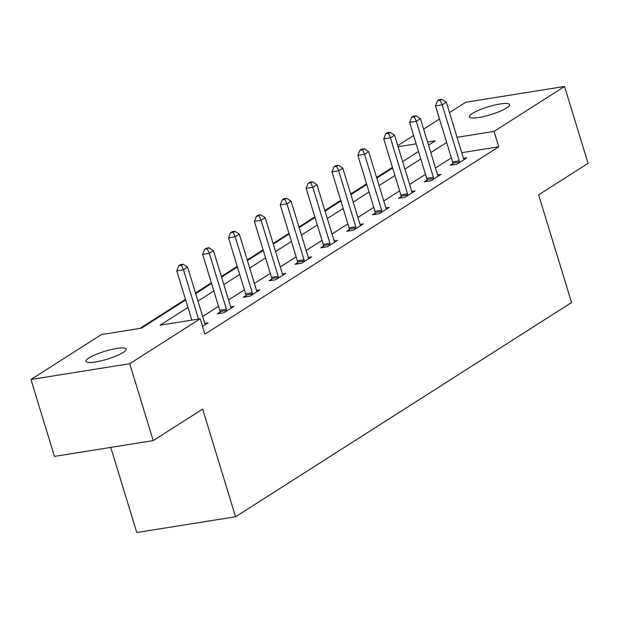 <?xml version="1.0" encoding="UTF-8"?>
<svg xmlns="http://www.w3.org/2000/svg" width="619" height="619" viewBox="0 0 619 619"><rect width="100%" height="100%" fill="white"/><g stroke="black" fill="none" stroke-linecap="round" stroke-linejoin="round"><path stroke-width="0.93" d="M506.535 108.008A20.992 4.124 163 0 1 484.515 116.364A20.992 4.124 163 0 1 469.372 116.875A20.992 4.124 163 0 1 472.359 113.47A20.992 4.124 163 0 1 494.38 105.114A20.992 4.124 163 0 1 509.522 104.603A20.992 4.124 163 0 1 506.535 108.008M123.127 352.49A20.992 4.124 163 0 1 101.106 360.838A20.992 4.124 163 0 1 85.964 361.357A20.992 4.124 163 0 1 88.958 357.952A20.992 4.124 163 0 1 110.979 349.596A20.992 4.124 163 0 1 126.121 349.085A20.992 4.124 163 0 1 123.127 352.49M110.762 447.405L136.791 532.541L235.568 516.757L571.546 302.521L538.631 194.861L588.05 163.354L564.543 86.459L494.063 131.398L457.039 137.31M235.568 516.757L202.653 409.105L153.233 440.612L54.457 456.396L30.95 379.501L101.431 334.562L141.472 328.163L185.685 299.967M392.446 167.37L376.584 177.483M366.58 183.866L350.71 193.979M340.713 200.363L324.843 210.475M314.839 216.859L298.977 226.972M288.972 233.355L273.103 243.468M263.098 249.852L247.236 259.965M237.232 266.348L221.362 276.461M211.358 282.844L195.496 292.957M185.491 299.341L139.886 328.418M397.754 145.612L413.616 135.491M423.62 129.116L439.49 118.995M449.495 112.619L465.767 102.243L564.543 86.459M187.967 307.442L160.159 325.176L200.208 318.777L204.904 334.152L498.759 146.78L461.743 152.692M451.367 157.86L435.505 167.981M425.501 174.357L409.631 184.477M399.626 190.853L383.765 200.974M373.76 207.35L357.89 217.47M347.893 223.846L332.024 233.967M322.019 240.342L306.157 250.463M296.153 256.839L280.283 266.959M270.279 273.335L254.417 283.456M244.412 289.831L228.543 299.952M218.538 306.328L202.676 316.441M202.537 326.414L208.108 322.87L204.804 323.397M220.039 312.069L217.354 313.779L224.024 312.719L233.974 306.374L230.678 306.9M245.905 295.572L243.221 297.29L249.898 296.222L259.848 289.878L256.545 290.404M271.772 279.076L269.095 280.794L275.764 279.726L285.715 273.381L282.419 273.908M297.646 262.58L294.961 264.298L301.639 263.23L311.589 256.885L308.285 257.411M323.513 246.083L320.828 247.801L327.505 246.733L337.456 240.389L334.159 240.915M349.387 229.587L346.702 231.305L353.372 230.237L363.322 223.892L360.026 224.418M375.253 213.091L372.568 214.808L379.246 213.741L389.196 207.396L385.9 207.922M401.127 196.594L398.443 198.312L405.112 197.244L415.063 190.9L411.767 191.426M426.994 180.106L424.309 181.816L430.986 180.748L440.937 174.403L437.633 174.929M452.868 163.609L450.183 165.319L456.853 164.252L466.803 157.907L463.507 158.433M153.233 440.612L129.727 363.717L30.95 379.501M498.759 146.78L494.063 131.398M200.208 318.777L129.727 363.717M446.67 142.486L430.801 152.599M420.796 158.982L404.934 169.095M394.93 175.479L379.06 185.592M369.056 191.975L353.194 202.088M343.189 208.464L327.319 218.584M317.315 224.96L301.453 235.081M291.448 241.456L275.579 251.577M265.574 257.953L249.712 268.073M239.708 274.449L223.838 284.57M213.841 290.945L197.972 301.066M428.518 145.125L435.327 140.784L427.567 142.022M416.169 143.848L398.094 146.734M195.689 293.592L211.551 283.479M221.556 277.095L237.425 266.982M247.43 260.599L263.292 250.486M273.296 244.103L289.166 233.99M299.17 227.606L315.032 217.493M325.037 211.11L340.907 200.997M350.903 194.614L366.773 184.501M376.778 178.117L392.639 168.004M402.644 161.621L418.514 151.508M198.513 319.048L183.456 269.783L187.596 267.137L204.711 323.118A3.281 1.857 80.9 0 0 205.183 324.194L205.423 324.58M191.844 320.116L176.779 270.851L183.456 269.783L181.475 265.311L183.131 264.251L180.462 264.677L178.806 265.737L181.475 265.311M178.806 265.737L176.779 270.851M187.596 267.137L183.131 264.251M226.709 311.001L226.67 310.49A3.281 1.857 80.9 0 0 226.438 309.268L209.323 253.287L213.47 250.641L230.585 306.622A3.281 1.857 80.9 0 0 231.057 307.697L231.289 308.084M220.132 313.338L219.993 311.558A3.281 1.857 80.9 0 0 219.768 310.336L202.653 254.355L209.323 253.287L207.342 248.815L208.998 247.755L206.328 248.18L204.672 249.24L207.342 248.815M204.672 249.24L202.653 254.355M213.47 250.641L208.998 247.755M252.583 294.505L252.537 293.994A3.281 1.857 80.9 0 0 252.312 292.772L235.197 236.791L239.336 234.144L256.452 290.125A3.281 1.857 80.9 0 0 256.924 291.201L257.164 291.588M246.006 296.841L245.867 295.062A3.281 1.857 80.9 0 0 245.635 293.839L228.519 237.858L235.197 236.791L233.216 232.318L234.872 231.258L232.202 231.684L230.547 232.744L233.216 232.318M230.547 232.744L228.519 237.858M239.336 234.144L234.872 231.258M278.449 278.008L278.411 277.498A3.281 1.857 80.9 0 0 278.179 276.275L261.063 220.294L265.211 217.648L282.326 273.629A3.281 1.857 80.9 0 0 282.798 274.704L283.03 275.091M271.873 280.345L271.733 278.565A3.281 1.857 80.9 0 0 271.501 277.343L254.386 221.362L261.063 220.294L259.082 215.822L260.738 214.762L258.069 215.188L256.413 216.248L259.082 215.822M256.413 216.248L254.386 221.362M265.211 217.648L260.738 214.762M304.316 261.52L304.277 261.001A3.281 1.857 80.9 0 0 304.045 259.779L286.93 203.798L291.077 201.152L308.192 257.133A3.281 1.857 80.9 0 0 308.664 258.208L308.904 258.595M297.747 263.849L297.607 262.069A3.281 1.857 80.9 0 0 297.375 260.847L280.26 204.866L286.93 203.798L284.949 199.326L286.612 198.266L283.943 198.691L282.279 199.751L284.949 199.326M282.279 199.751L280.26 204.866M291.077 201.152L286.612 198.266M330.19 245.023L330.151 244.505A3.281 1.857 80.9 0 0 329.919 243.282L312.804 187.302L316.951 184.655L334.067 240.636A3.281 1.857 80.9 0 0 334.539 241.712L334.771 242.099M323.613 247.352L323.474 245.573A3.281 1.857 80.9 0 0 323.242 244.35L306.126 188.369L312.804 187.302L310.823 182.829L312.479 181.769L309.81 182.195L308.154 183.255L310.823 182.829M308.154 183.255L306.126 188.369M316.951 184.655L312.479 181.769M356.057 228.527L356.018 228.009A3.281 1.857 80.9 0 0 355.786 226.786L338.67 170.805L342.818 168.159L359.933 224.14A3.281 1.857 80.9 0 0 360.405 225.215L360.637 225.602M349.487 230.856L349.348 229.076A3.281 1.857 80.9 0 0 349.116 227.854L332.001 171.873L338.67 170.805L336.69 166.333L338.353 165.273L335.684 165.699L334.02 166.759L336.69 166.333M334.02 166.759L332.001 171.873M342.818 168.159L338.353 165.273M381.931 212.031L381.892 211.512A3.281 1.857 80.9 0 0 381.66 210.29L364.545 154.309L368.692 151.663L385.807 207.644A3.281 1.857 80.9 0 0 386.271 208.719L386.511 209.106M375.354 214.36L375.215 212.58A3.281 1.857 80.9 0 0 374.982 211.358L357.867 155.377L364.545 154.309L362.564 149.837L364.22 148.777L361.55 149.202L359.894 150.262L362.564 149.837M359.894 150.262L357.867 155.377M368.692 151.663L364.22 148.777M407.797 195.534L407.759 195.016A3.281 1.857 80.9 0 0 407.526 193.793L390.411 137.813L394.558 135.166L411.674 191.147A3.281 1.857 80.9 0 0 412.146 192.223L412.378 192.61M401.228 197.863L401.089 196.084A3.281 1.857 80.9 0 0 400.857 194.861L383.741 138.88L390.411 137.813L388.43 133.34L390.094 132.28L387.424 132.706L385.761 133.766L388.43 133.34M385.761 133.766L383.741 138.88M394.558 135.166L390.094 132.28M433.671 179.038L433.633 178.52A3.281 1.857 80.9 0 0 433.401 177.297L416.285 121.316L420.433 118.67L437.54 174.651A3.281 1.857 80.9 0 0 438.012 175.726L438.252 176.113M427.095 181.367L426.955 179.587A3.281 1.857 80.9 0 0 426.723 178.365L409.608 122.384L416.285 121.316L414.304 116.844L415.96 115.784L413.291 116.217L411.635 117.27L414.304 116.844M411.635 117.27L409.608 122.384M420.433 118.67L415.96 115.784M459.538 162.542L459.499 162.023A3.281 1.857 80.9 0 0 459.267 160.801L442.152 104.82L446.299 102.174L463.414 158.155A3.281 1.857 80.9 0 0 463.886 159.23L464.118 159.617M452.961 164.871L452.822 163.091A3.281 1.857 80.9 0 0 452.597 161.869L435.482 105.888L442.152 104.82L440.171 100.348L441.827 99.288L439.157 99.721L437.501 100.773L440.171 100.348M437.501 100.773L435.482 105.888M446.299 102.174L441.827 99.288M226.67 310.49L219.993 311.558M226.438 309.268L219.768 310.336M252.537 293.994L245.867 295.062M252.312 292.772L245.635 293.839M278.411 277.498L271.733 278.565M278.179 276.275L271.501 277.343M304.277 261.001L297.607 262.069M304.045 259.779L297.375 260.847M330.151 244.505L323.474 245.573M329.919 243.282L323.242 244.35M356.018 228.009L349.348 229.076M355.786 226.786L349.116 227.854M381.892 211.512L375.215 212.58M381.66 210.29L374.982 211.358M407.759 195.016L401.089 196.084M407.526 193.793L400.857 194.861M433.633 178.52L426.955 179.587M433.401 177.297L426.723 178.365M459.499 162.023L452.822 163.091M459.267 160.801L452.597 161.869"/></g></svg>

